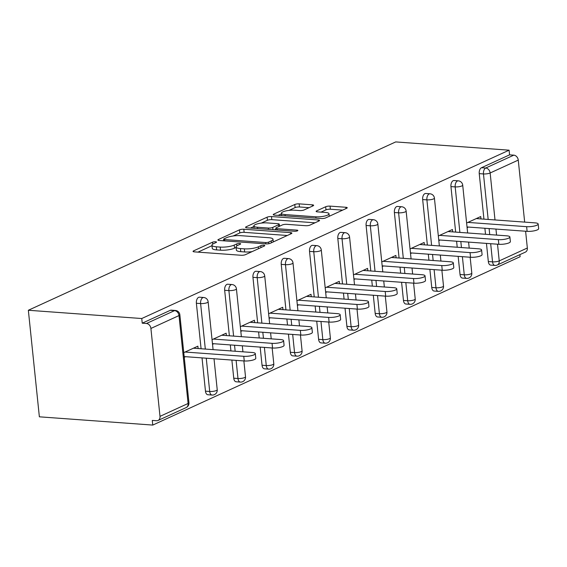 <?xml version="1.0" encoding="UTF-8"?>
<svg xmlns="http://www.w3.org/2000/svg" width="567" height="567" viewBox="0 0 567 567"><rect width="100%" height="100%" fill="white"/><g stroke="black" fill="none" stroke-linecap="round" stroke-linejoin="round"><path stroke-width="0.85" d="M215.588 241.762A2.211 0.546 -5.9 0 0 212.526 242.194L193.609 250.862A3.161 0.773 -5.9 0 0 193.063 251.379A3.161 0.773 -5.9 0 0 194.424 251.868L241.131 255.27A3.161 0.773 -5.9 0 0 245.504 254.647L264.413 245.979A2.211 0.546 -5.9 0 0 264.803 245.617A2.211 0.546 -5.9 0 0 263.846 245.277A2.211 0.546 -5.9 0 0 260.785 245.717L258.332 246.836A10.121 2.481 -5.9 0 1 244.334 248.842L240.443 248.559A10.121 2.481 -5.9 0 1 236.078 246.985A10.121 2.481 -5.9 0 1 237.835 245.341L240.288 244.221A2.211 0.546 -5.9 0 0 240.67 243.86A2.211 0.546 -5.9 0 0 239.713 243.519A2.211 0.546 -5.9 0 0 236.652 243.959L234.206 245.079A10.121 2.481 -5.9 0 1 220.209 247.084L216.318 246.801A10.121 2.481 -5.9 0 1 211.945 245.227A10.121 2.481 -5.9 0 1 213.709 243.583L216.155 242.463A2.211 0.546 -5.9 0 0 216.537 242.102A2.211 0.546 -5.9 0 0 215.588 241.762M313.083 205.828A3.161 0.773 -5.9 0 0 313.636 205.318A3.161 0.773 -5.9 0 0 312.268 204.822L299.163 203.872A3.161 0.773 -5.9 0 0 294.79 204.496L273.79 214.12A3.161 0.773 -5.9 0 0 273.237 214.638A3.161 0.773 -5.9 0 0 274.605 215.127L321.305 218.529A3.161 0.773 -5.9 0 0 325.685 217.905L346.685 208.28A3.161 0.773 -5.9 0 0 347.231 207.763A3.161 0.773 -5.9 0 0 345.87 207.274L330.044 206.119A3.161 0.773 -5.9 0 0 325.671 206.749L316.677 210.867A3.161 0.773 -5.9 0 0 316.131 211.378A3.161 0.773 -5.9 0 0 317.492 211.874L325.345 212.441A8.455 2.077 -5.9 0 1 328.995 213.752A8.455 2.077 -5.9 0 1 324.6 216.07A8.455 2.077 -5.9 0 1 315.819 216.807L285.073 214.567A8.455 2.077 -5.9 0 1 281.423 213.256A8.455 2.077 -5.9 0 1 285.818 210.938A8.455 2.077 -5.9 0 1 294.599 210.201L299.723 210.577A3.161 0.773 -5.9 0 0 304.096 209.946L313.083 205.828M509.095 150.184L141.75 318.526L28.35 310.262L395.702 141.92L509.095 150.184L509.577 154.848L481.475 167.726L485.706 168.03L513.808 155.152L509.577 154.848M243.817 229.238A3.161 0.773 -5.9 0 0 239.444 229.862L218.437 239.487A3.161 0.773 -5.9 0 0 217.891 239.997A3.161 0.773 -5.9 0 0 219.252 240.493L265.958 243.895A3.161 0.773 -5.9 0 0 270.331 243.271L291.332 233.647A3.161 0.773 -5.9 0 0 291.885 233.129A3.161 0.773 -5.9 0 0 290.517 232.64L243.817 229.238L244.136 232.342A3.161 0.773 -5.9 0 0 239.763 232.966L233.172 235.985M246.113 226.8L267.114 217.182A3.161 0.773 -5.9 0 1 271.494 216.551L318.193 219.953A3.161 0.773 -5.9 0 1 319.561 220.45A3.161 0.773 -5.9 0 1 319.008 220.96L310.021 225.078A3.161 0.773 -5.9 0 1 305.648 225.709L286.704 224.326A3.161 0.773 -5.9 0 0 282.331 224.95L276.37 227.686A3.161 0.773 -5.9 0 0 275.817 228.196A3.161 0.773 -5.9 0 0 277.185 228.692L296.902 230.124A2.211 0.546 -5.9 0 1 297.859 230.471A2.211 0.546 -5.9 0 1 296.711 231.074A2.211 0.546 -5.9 0 1 294.415 231.272L246.928 227.806A3.161 0.773 -5.9 0 1 245.568 227.317A3.161 0.773 -5.9 0 1 246.113 226.8L246.206 227.707M28.35 310.262L39.364 416.816L152.757 425.08L520.109 256.738L519.889 254.64M150.907 328.449L159.993 416.362L188.095 403.477L179.009 315.564L150.907 328.449A4.834 3.792 -114.6 0 0 146.463 323.495L174.565 310.617L170.334 310.312L142.232 323.19L146.463 323.495M159.993 416.362A4.834 3.792 -114.6 0 1 158.037 420.466A4.834 3.792 -114.6 0 1 156.506 420.728L152.282 420.423L152.757 425.08M497.514 244.207L499.236 260.898L527.338 248.013L525.609 231.23M524.666 222.108L518.259 160.1L490.15 172.978L495.005 219.946M198.117 348.549L197.876 346.168L183.765 352.631M184.247 357.295L185.572 356.686M488.322 261.543L492.553 261.855A4.834 2.75 -85.8 0 0 494.92 265.427L490.689 265.115A4.834 2.75 -85.8 0 1 488.322 261.543L486.451 243.399M485.508 234.277L484.884 228.26M483.942 219.138L479.235 173.63A4.834 2.75 -85.8 0 1 481.475 167.726M141.75 318.526L142.232 323.19M170.334 310.312A4.834 2.75 -85.8 0 1 171.17 310.149L175.394 310.461A4.834 2.75 -85.8 0 0 174.565 310.617A4.834 3.792 -114.6 0 1 179.009 315.564A4.834 1.184 -5.9 0 0 179.852 314.777A4.834 4.834 0 0 0 175.394 310.461M450.949 186.593A4.834 2.75 -85.8 0 1 453.189 180.689A4.834 2.75 -85.8 0 1 454.025 180.526L458.249 180.838A4.834 2.75 -85.8 0 0 457.42 180.993A4.834 2.75 94.2 0 0 455.181 186.897L450.949 186.593L455.655 232.101M460.035 274.506L464.267 274.818A4.834 2.75 -85.8 0 0 466.634 278.39L462.403 278.078A4.834 2.75 -85.8 0 1 460.035 274.506L458.164 256.362M457.222 247.24L456.598 241.223M422.663 199.556A4.834 2.75 -85.8 0 1 424.903 193.652A4.834 2.75 -85.8 0 1 425.739 193.489L429.97 193.794A4.834 2.75 -85.8 0 0 429.134 193.957A4.834 2.75 94.2 0 0 426.894 199.86L422.663 199.556L427.369 245.064M431.749 287.469L435.98 287.774A4.834 2.75 -85.8 0 0 438.348 291.353L434.116 291.041A4.834 2.75 -85.8 0 1 431.749 287.469L429.878 269.325M428.936 260.203L428.312 254.186M394.384 212.519A4.834 2.75 -85.8 0 1 396.617 206.608A4.834 2.75 -85.8 0 1 397.453 206.452L401.684 206.757A4.834 2.75 -85.8 0 0 400.848 206.92A4.834 2.75 94.2 0 0 398.608 212.823L394.384 212.519L399.083 258.028M403.463 300.432L407.694 300.737A4.834 2.75 -85.8 0 0 410.061 304.309L405.837 304.004A4.834 2.75 -85.8 0 1 403.463 300.432L401.592 282.288M400.649 273.166L400.026 267.149M366.098 225.482A4.834 2.75 -85.8 0 1 368.33 219.571A4.834 2.75 -85.8 0 1 369.167 219.415L373.398 219.72A4.834 2.75 -85.8 0 0 372.562 219.883A4.834 2.75 94.2 0 0 370.322 225.786L366.098 225.482L370.797 270.991M375.184 313.395L379.408 313.7A4.834 2.75 -85.8 0 0 381.775 317.272L377.551 316.967A4.834 2.75 -85.8 0 1 375.184 313.395L373.306 295.251M372.363 286.129L371.739 280.112M337.812 238.445A4.834 2.75 -85.8 0 1 340.051 232.534A4.834 2.75 -85.8 0 1 340.88 232.378L345.112 232.683A4.834 2.75 -85.8 0 0 344.275 232.846A4.834 2.75 94.2 0 0 342.036 238.75L337.812 238.445L342.511 283.954M346.898 326.358L351.122 326.663A4.834 2.75 -85.8 0 0 353.496 330.235L349.265 329.93A4.834 2.75 -85.8 0 1 346.898 326.358L345.019 308.214M344.077 299.085L343.453 293.075M309.525 251.401A4.834 2.75 -85.8 0 1 311.765 245.497A4.834 2.75 -85.8 0 1 312.594 245.341L316.825 245.646A4.834 2.75 -85.8 0 0 315.989 245.809A4.834 2.75 94.2 0 0 313.757 251.713L309.525 251.401L314.224 296.91M318.611 339.321L322.836 339.626A4.834 2.75 -85.8 0 0 325.21 343.198L320.979 342.893A4.834 2.75 -85.8 0 1 318.611 339.321L316.733 321.177M315.791 312.048L315.167 306.038M281.239 264.364A4.834 2.75 -85.8 0 1 283.479 258.46A4.834 2.75 -85.8 0 1 284.308 258.297L288.539 258.609A4.834 2.75 -85.8 0 0 287.703 258.772A4.834 2.75 94.2 0 0 285.47 264.676L281.239 264.364L285.945 309.873M290.325 352.277L294.557 352.589A4.834 2.75 -85.8 0 0 296.924 356.161L292.692 355.856A4.834 2.75 -85.8 0 1 290.325 352.277L288.447 334.133M287.504 325.011L286.888 319.001M252.953 277.327A4.834 2.75 -85.8 0 1 255.193 271.423A4.834 2.75 -85.8 0 1 256.022 271.26L260.253 271.572A4.834 2.75 -85.8 0 0 259.424 271.728A4.834 2.75 94.2 0 0 257.184 277.639L252.953 277.327L257.659 322.836M262.039 365.24L266.27 365.552A4.834 2.75 -85.8 0 0 268.638 369.124L264.406 368.812A4.834 2.75 -85.8 0 1 262.039 365.24L260.161 347.096M259.218 337.975L258.602 331.957M224.667 290.29A4.834 2.75 -85.8 0 1 226.906 284.386A4.834 2.75 -85.8 0 1 227.736 284.223L231.967 284.535A4.834 2.75 -85.8 0 0 231.138 284.691A4.834 2.75 94.2 0 0 228.898 290.602L224.667 290.29L229.373 335.799M233.753 378.203L237.984 378.515A4.834 2.75 -85.8 0 0 240.351 382.087L236.12 381.775A4.834 2.75 -85.8 0 1 233.753 378.203L231.875 360.059M230.932 350.938L230.315 344.92M196.38 303.253A4.834 2.75 -85.8 0 1 198.62 297.349A4.834 2.75 -85.8 0 1 199.456 297.186L203.681 297.498A4.834 2.75 -85.8 0 0 202.851 297.654A4.834 2.75 94.2 0 0 200.612 303.565L196.38 303.253L201.087 348.762M205.467 391.166L209.698 391.478A4.834 2.75 -85.8 0 0 212.065 395.05L207.834 394.738A4.834 2.75 -85.8 0 1 205.467 391.166L202.029 357.883M226.403 335.586L226.162 333.205L212.051 339.668M212.533 344.332L213.858 343.722M254.689 322.623L254.441 320.242L240.337 326.712M240.819 331.369L242.144 330.759M282.976 309.66L282.727 307.279L268.623 313.749M269.105 318.406L270.431 317.796M311.262 296.697L311.014 294.316L296.91 300.786M297.384 305.443L298.717 304.833M339.548 283.734L339.3 281.36L325.189 287.823M325.671 292.48L327.003 291.877M367.834 270.771L367.586 268.397L353.475 274.86M353.957 279.517L355.282 278.914M396.12 257.808L395.872 255.433L381.761 261.897M382.243 266.561L383.568 265.951M424.407 244.845L424.159 242.47L410.047 248.934M410.529 253.598L411.855 252.988M452.686 231.882L452.445 229.507L438.334 235.971M438.815 240.635L440.141 240.025M480.972 218.919L480.731 216.544L466.62 223.008M467.102 227.672L468.427 227.062M527.338 248.013A4.834 3.792 65.4 0 1 525.389 252.117L497.287 265.002A4.834 3.792 65.4 0 0 499.236 260.898A4.834 1.184 174.1 0 1 492.553 261.855L490.675 243.711M513.808 155.152A4.834 3.792 65.4 0 1 518.259 160.1M211.945 245.227L212.264 248.339A10.121 2.481 -5.9 0 0 216.637 249.905L216.318 246.801M236.12 247.453L234.525 248.183A10.121 2.481 -5.9 0 1 220.528 250.189L216.637 249.905M236.078 246.985L236.396 250.097A10.121 2.481 -5.9 0 0 240.769 251.663L240.443 248.559M252.095 251.628A10.121 2.481 -5.9 0 1 244.66 251.946L240.769 251.663M211.994 245.695L197.961 252.124M287.306 235.489L244.136 232.342M223.759 240.302L222.788 240.748M224.029 238.856A2.211 0.546 -5.9 0 0 223.646 239.21A2.211 0.546 -5.9 0 0 224.603 239.558L265.597 242.541A2.211 0.546 -5.9 0 0 268.659 242.109L271.239 240.925A10.121 2.481 -5.9 0 0 273.003 239.281A10.121 2.481 -5.9 0 0 268.63 237.708L240.606 235.666A10.121 2.481 -5.9 0 0 226.609 237.672L224.029 238.856M250.458 228.062L253.931 226.474M261.295 223.1L267.44 220.287L267.114 217.182M314.983 222.803L271.813 219.656A3.161 0.773 -5.9 0 0 267.44 220.287M267.05 222.895A8.455 2.077 -5.9 0 0 258.276 223.632A8.455 2.077 -5.9 0 0 253.874 225.942A8.455 2.077 -5.9 0 0 257.531 227.254L268.361 228.047A3.161 0.773 -5.9 0 0 272.734 227.417L278.702 224.688A3.161 0.773 -5.9 0 0 279.248 224.171A3.161 0.773 -5.9 0 0 277.887 223.681L267.05 222.895M275.923 229.217L274.591 229.826M342.659 210.123L330.363 209.23A3.161 0.773 -5.9 0 0 325.99 209.854L321.028 212.129M309.058 207.671L299.489 206.976A3.161 0.773 -5.9 0 0 295.109 207.6L289.042 210.385M281.487 213.851L278.135 215.382M244.257 360.966L243.775 356.303A7.406 1.814 -5.9 0 0 251.465 355.658A7.406 1.814 -5.9 0 0 255.313 353.631L255.795 358.287A7.406 1.814 174.1 0 1 251.939 360.314A7.406 1.814 174.1 0 1 244.257 360.966L184.176 356.586M255.313 353.631A7.406 1.814 -5.9 0 0 252.117 352.483L193.432 348.202M243.775 356.303L185.09 352.029M272.543 348.003L272.061 343.34A7.406 1.814 -5.9 0 0 279.744 342.695A7.406 1.814 -5.9 0 0 283.599 340.668L284.081 345.331A7.406 1.814 174.1 0 1 280.226 347.351A7.406 1.814 174.1 0 1 272.543 348.003L212.455 343.623M283.599 340.668A7.406 1.814 -5.9 0 0 280.396 339.52L221.718 335.239M272.061 343.34L213.376 339.066M300.822 335.04L300.347 330.377A7.406 1.814 -5.9 0 0 308.03 329.732A7.406 1.814 -5.9 0 0 311.885 327.705L312.367 332.368A7.406 1.814 174.1 0 1 308.512 334.388A7.406 1.814 174.1 0 1 300.822 335.04L240.741 330.66M311.885 327.705A7.406 1.814 -5.9 0 0 308.682 326.557L250.004 322.276M300.347 330.377L241.662 326.103M329.108 322.077L328.626 317.414A7.406 1.814 -5.9 0 0 336.316 316.769A7.406 1.814 -5.9 0 0 340.172 314.742L340.654 319.405A7.406 1.814 174.1 0 1 336.798 321.432A7.406 1.814 174.1 0 1 329.108 322.077L269.027 317.697M340.172 314.742A7.406 1.814 -5.9 0 0 336.968 313.594L278.291 309.32M328.626 317.414L269.949 313.14M357.394 309.114L356.912 304.458A7.406 1.814 -5.9 0 0 364.602 303.806A7.406 1.814 -5.9 0 0 368.458 301.779L368.94 306.442A7.406 1.814 174.1 0 1 365.084 308.469A7.406 1.814 174.1 0 1 357.394 309.114L297.314 304.734M368.458 301.779A7.406 1.814 -5.9 0 0 365.254 300.63L306.577 296.357M356.912 304.458L298.235 300.177M385.68 296.151L385.199 291.495A7.406 1.814 -5.9 0 0 392.888 290.843A7.406 1.814 -5.9 0 0 396.744 288.823L397.219 293.479A7.406 1.814 174.1 0 1 393.37 295.506A7.406 1.814 174.1 0 1 385.68 296.151L325.6 291.771M396.744 288.823A7.406 1.814 -5.9 0 0 393.541 287.667L334.856 283.394M385.199 291.495L326.521 287.214M413.967 283.188L413.485 278.532A7.406 1.814 -5.9 0 0 421.175 277.88A7.406 1.814 -5.9 0 0 425.023 275.86L425.505 280.516A7.406 1.814 174.1 0 1 421.657 282.543A7.406 1.814 174.1 0 1 413.967 283.188L353.886 278.808M425.023 275.86A7.406 1.814 -5.9 0 0 421.827 274.704L363.142 270.431M413.485 278.532L354.807 274.251M442.253 270.225L441.771 265.569A7.406 1.814 -5.9 0 0 449.461 264.917A7.406 1.814 -5.9 0 0 453.309 262.897L453.791 267.553A7.406 1.814 174.1 0 1 449.943 269.58A7.406 1.814 174.1 0 1 442.253 270.225L382.172 265.845M453.309 262.897A7.406 1.814 -5.9 0 0 450.113 261.748L391.428 257.468M441.771 265.569L383.086 261.288M470.539 257.262L470.057 252.606A7.406 1.814 -5.9 0 0 477.747 251.961A7.406 1.814 -5.9 0 0 481.596 249.934L482.078 254.59A7.406 1.814 174.1 0 1 478.229 256.617A7.406 1.814 174.1 0 1 470.539 257.262L410.458 252.882M481.596 249.934A7.406 1.814 -5.9 0 0 478.399 248.785L419.715 244.505M470.057 252.606L411.373 248.325M498.825 244.299L498.343 239.643A7.406 1.814 -5.9 0 0 506.033 238.998A7.406 1.814 -5.9 0 0 509.882 236.971L510.364 241.627A7.406 1.814 174.1 0 1 506.515 243.654A7.406 1.814 174.1 0 1 498.825 244.299L438.745 239.926M509.882 236.971A7.406 1.814 -5.9 0 0 506.685 235.822L448.001 231.542M498.343 239.643L439.659 235.362M527.112 231.343L526.63 226.68A7.406 1.814 -5.9 0 0 534.32 226.035A7.406 1.814 -5.9 0 0 538.168 224.008L538.65 228.664A7.406 1.814 174.1 0 1 534.801 230.691A7.406 1.814 174.1 0 1 527.112 231.343L467.031 226.963M538.168 224.008A7.406 1.814 -5.9 0 0 534.972 222.859L476.287 218.578M526.63 226.68L467.945 222.406M212.724 244.129L212.526 242.194M260.976 247.559L260.785 245.717M236.85 245.887L236.652 243.959M158.037 420.466L186.146 407.581A4.834 3.792 -114.6 0 0 188.095 403.477A4.834 1.184 -5.9 0 0 188.939 402.698L179.852 314.777M495.948 229.068L496.572 235.085M488.173 219.443L483.467 173.941A4.834 2.75 94.2 0 1 485.706 168.03A4.834 3.792 65.4 0 1 490.15 172.978A4.834 1.184 174.1 0 1 483.467 173.941L479.235 173.63M212.065 395.05A4.834 4.834 0 0 0 217.225 389.735A4.834 1.184 -5.9 0 1 216.381 390.521A4.834 1.184 174.1 0 1 209.698 391.478L206.26 358.195M205.318 349.074L200.612 303.565A4.834 1.184 174.1 0 0 207.295 302.601A4.834 1.184 -5.9 0 0 208.139 301.821A4.834 4.834 0 0 0 203.681 297.498M240.351 382.087A4.834 4.834 0 0 0 245.511 376.772A4.834 1.184 -5.9 0 1 244.668 377.558A4.834 1.184 174.1 0 1 237.984 378.515L236.106 360.371M235.163 351.249L234.54 345.232M233.597 336.111L228.898 290.602A4.834 1.184 174.1 0 0 235.581 289.645A4.834 1.184 -5.9 0 0 236.425 288.858A4.834 4.834 0 0 0 231.967 284.535M268.638 369.124A4.834 4.834 0 0 0 273.797 363.808A4.834 1.184 -5.9 0 1 272.954 364.595A4.834 1.184 174.1 0 1 266.27 365.552L264.392 347.408M263.449 338.286L262.826 332.269M261.883 323.147L257.184 277.639A4.834 1.184 174.1 0 0 263.868 276.682A4.834 1.184 -5.9 0 0 264.711 275.895A4.834 4.834 0 0 0 260.253 271.572M296.924 356.161A4.834 4.834 0 0 0 302.076 350.845A4.834 1.184 -5.9 0 1 301.24 351.632A4.834 1.184 174.1 0 1 294.557 352.589L292.678 334.445M291.736 325.323L291.112 319.306M290.169 310.184L285.47 264.676A4.834 1.184 174.1 0 0 292.154 263.719A4.834 1.184 -5.9 0 0 292.997 262.932A4.834 4.834 0 0 0 288.539 258.609M325.21 343.198A4.834 4.834 0 0 0 330.363 337.882A4.834 1.184 -5.9 0 1 329.526 338.669A4.834 1.184 174.1 0 1 322.836 339.626L320.965 321.482M320.022 312.36L319.398 306.343M318.456 297.221L313.757 251.713A4.834 1.184 174.1 0 0 320.44 250.756A4.834 1.184 -5.9 0 0 321.283 249.969A4.834 4.834 0 0 0 316.825 245.646M353.496 330.235A4.834 4.834 0 0 0 358.649 324.919A4.834 1.184 -5.9 0 1 357.812 325.706A4.834 1.184 174.1 0 1 351.122 326.663L349.251 308.519M348.308 299.397L347.684 293.38M346.742 284.258L342.036 238.75A4.834 1.184 174.1 0 0 348.726 237.793A4.834 1.184 -5.9 0 0 349.563 237.006A4.834 4.834 0 0 0 345.112 232.683M381.775 317.272A4.834 4.834 0 0 0 386.935 311.956A4.834 1.184 -5.9 0 1 386.092 312.743A4.834 1.184 174.1 0 1 379.408 313.7L377.537 295.556M376.594 286.434L375.971 280.417M375.028 271.295L370.322 225.786A4.834 1.184 174.1 0 0 377.012 224.83A4.834 1.184 -5.9 0 0 377.849 224.043A4.834 4.834 0 0 0 373.398 219.72M410.061 304.309A4.834 4.834 0 0 0 415.221 298.993A4.834 1.184 -5.9 0 1 414.378 299.78A4.834 1.184 174.1 0 1 407.694 300.737L405.823 282.593M404.881 273.471L404.257 267.454M403.314 258.332L398.608 212.823A4.834 1.184 174.1 0 0 405.292 211.867A4.834 1.184 -5.9 0 0 406.135 211.08A4.834 4.834 0 0 0 401.684 206.757M438.348 291.353A4.834 4.834 0 0 0 443.507 286.03A4.834 1.184 -5.9 0 1 442.664 286.817A4.834 1.184 174.1 0 1 435.98 287.774L434.109 269.63M433.16 260.508L432.543 254.498M431.6 245.369L426.894 199.86A4.834 1.184 174.1 0 0 433.578 198.904A4.834 1.184 -5.9 0 0 434.421 198.117A4.834 4.834 0 0 0 429.97 193.794M466.634 278.39A4.834 4.834 0 0 0 471.794 273.074A4.834 1.184 -5.9 0 1 470.95 273.854A4.834 1.184 174.1 0 1 464.267 274.818L462.388 256.674M461.446 247.545L460.829 241.535M459.887 232.406L455.181 186.897A4.834 1.184 174.1 0 0 461.864 185.941A4.834 1.184 -5.9 0 0 462.707 185.154A4.834 4.834 0 0 0 458.249 180.838M489.732 234.582L489.115 228.572M220.528 250.189L220.209 247.084M234.525 248.183L234.206 245.079M244.66 251.946L244.334 248.842M258.524 248.679L258.332 246.836M193.708 251.769L193.609 250.862M290.651 233.958L290.517 232.64M218.536 240.394L218.437 239.487M239.763 232.966L239.444 229.862M224.738 240.89L224.603 239.558M265.732 243.881L265.597 242.541M268.822 243.704L268.659 242.109M271.43 242.768L271.239 240.925M271.813 219.656L271.494 216.551M318.328 221.272L318.193 219.953M277.32 230.025L277.185 228.692M296.995 231.003L296.902 230.124M257.666 228.593L257.531 227.254M268.503 229.38L268.361 228.047M272.975 229.706L272.734 227.417M278.886 226.531L278.702 224.688M285.215 215.899L285.073 214.567M315.961 218.139L315.819 216.807M316.776 211.767L316.677 210.867M325.99 209.854L325.671 206.749M330.363 209.23L330.044 206.119M346.005 208.592L345.87 207.274M273.882 215.028L273.79 214.12M295.109 207.6L294.79 204.496M299.489 206.976L299.163 203.872M312.403 206.14L312.268 204.822M186.146 407.581A4.834 4.834 0 0 0 188.939 402.698M217.225 389.735L214.021 358.762M213.079 349.633L208.139 301.821M245.511 376.772L243.874 360.938M242.931 351.809L242.307 345.799M241.365 336.67L236.425 288.858M273.797 363.808L272.16 347.975M271.217 338.846L270.594 332.836M269.651 323.714L264.711 275.895M302.076 350.845L300.446 335.012M299.504 325.89L298.88 319.873M297.937 310.751L292.997 262.932M330.363 337.882L328.725 322.049M327.783 312.927L327.166 306.91M326.223 297.788L321.283 249.969M358.649 324.919L357.012 309.086M356.069 299.964L355.452 293.947M354.51 284.825L349.563 237.006M386.935 311.956L385.298 296.123M384.355 287.001L383.739 280.984M382.796 271.862L377.849 224.043M415.221 298.993L413.584 283.16M412.641 274.038L412.018 268.021M411.075 258.899L406.135 211.08M443.507 286.03L441.87 270.197M440.928 261.075L440.304 255.058M439.361 245.936L434.421 198.117M471.794 273.074L470.156 257.234M469.214 248.112L468.59 242.102M467.647 232.973L462.707 185.154M494.92 265.427A4.834 4.834 0 0 0 497.287 265.002M223.809 240.819L223.646 239.21M273.273 241.918L273.003 239.281M275.994 229.926L275.817 228.196M254.122 228.331L253.874 225.942M279.467 226.268L279.248 224.171M281.671 215.637L281.423 213.256M329.257 216.268L328.995 213.752"/></g></svg>
